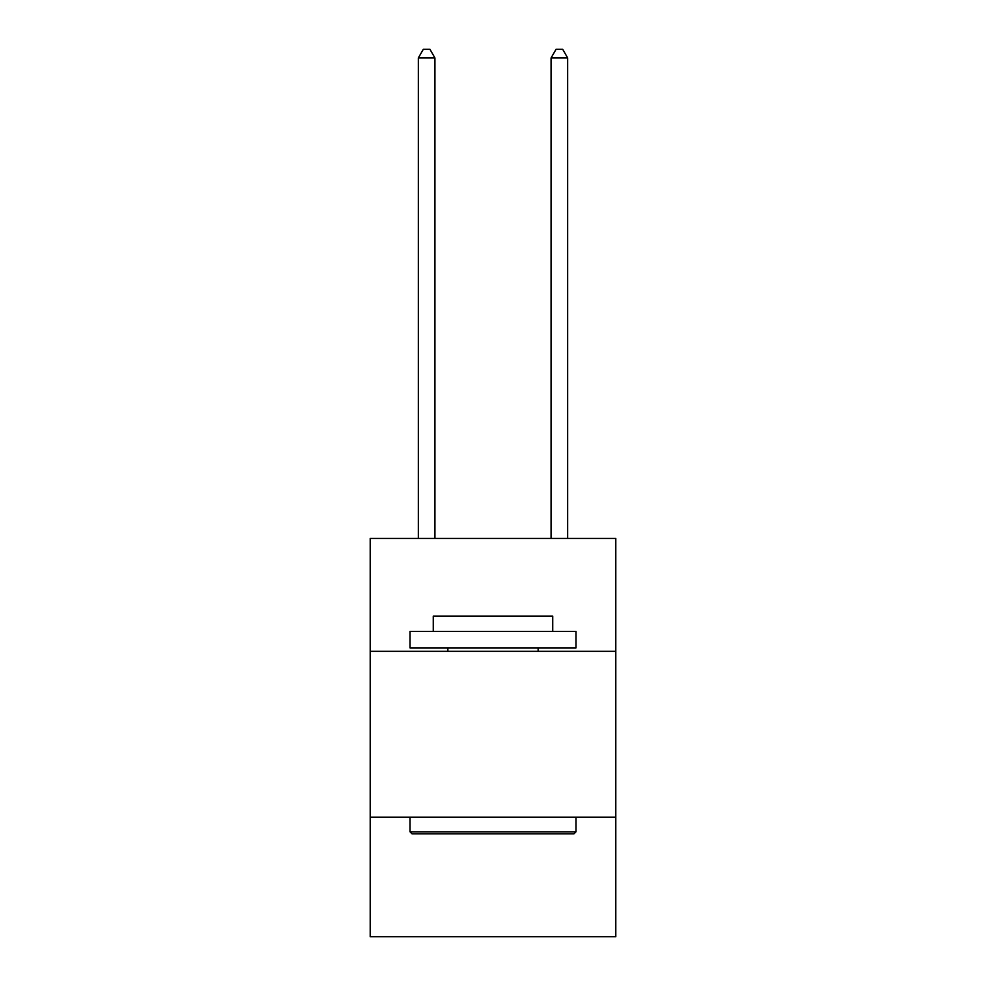 <?xml version="1.0" encoding="UTF-8"?>
<svg xmlns="http://www.w3.org/2000/svg" width="986" height="986" viewBox="0 0 986 986"><rect width="100%" height="100%" fill="white"/><g stroke="black" fill="none" stroke-linecap="round" stroke-linejoin="round"><path stroke-width="1.48" d="M615.794 651.302L615.794 538.467L370.206 538.467L370.206 651.302L615.794 651.302L615.794 936.7L370.206 936.7L370.206 651.302M615.794 817.234L370.206 817.234M412.025 833.823L410.04 831.827L575.96 831.827L573.975 833.823L412.025 833.823M575.96 631.385L575.96 647.975L410.04 647.975L410.04 631.385L575.96 631.385M433.261 631.385L433.261 616.127L552.739 616.127L552.739 631.385M575.96 817.234L575.96 831.827M410.04 817.234L410.04 831.827M538.134 647.975L538.134 651.302M447.866 647.975L447.866 651.302M434.925 538.467L434.925 57.927L418.335 57.927L418.335 538.467M418.335 57.927L423.314 49.3L429.945 49.3L434.925 57.927M567.665 538.467L567.665 57.927L551.075 57.927L551.075 538.467M551.075 57.927L556.055 49.3L562.686 49.3L567.665 57.927"/></g></svg>
